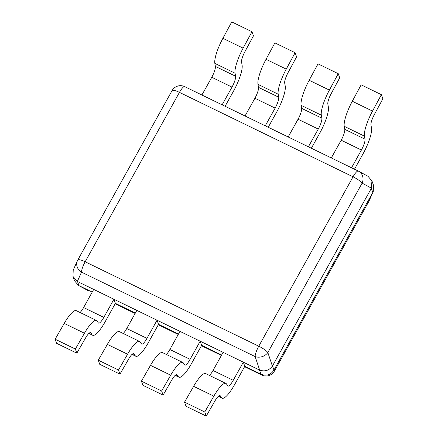 <?xml version="1.0" encoding="UTF-8"?>
<svg xmlns="http://www.w3.org/2000/svg" width="438" height="438" viewBox="0 0 438 438"><rect width="100%" height="100%" fill="white"/><g stroke="black" fill="none" stroke-linecap="round" stroke-linejoin="round"><path stroke-width="0.66" d="M218.283 396.352L222.055 398.186A23.148 5.502 115.9 0 1 221.458 397.644L220.259 395.804A9.647 2.294 -64.1 0 0 220.007 395.574A9.647 2.294 -64.1 0 0 214.981 400.88L206.243 416.1L204.765 411.977L184.546 402.144L193.623 386.332A23.148 5.502 115.9 0 1 205.696 373.598L225.915 383.431A23.148 5.502 115.9 0 1 226.512 383.978L227.711 385.818A9.647 2.294 -64.1 0 0 227.963 386.048A9.647 2.294 -64.1 0 0 233.23 380.315L243.325 362.177L244.798 366.299L261.157 374.255C266.452 376.275 270.689 374.928 273.87 370.22L372.804 192.479L373.253 191.598L373.499 185.258L371.939 180.894L371.331 188.362L272.398 366.097L267.837 352.546A9.647 7.84 161.4 0 1 255.124 356.576A9.647 2.294 -64.1 0 1 258.765 346.206A9.647 2.124 29.1 0 1 267.837 352.546L362.122 183.144A9.647 2.124 -150.9 0 0 353.05 176.81L179.443 92.374A9.647 2.124 -150.9 0 0 172.068 90.628L77.783 260.024A9.647 2.124 29.1 0 1 85.158 261.776L258.765 346.206L353.05 176.81A9.647 2.294 -64.1 0 1 358.322 171.077A9.647 2.294 -64.1 0 1 358.361 171.099A9.647 8.705 118.4 0 1 358.695 171.269A9.647 8.705 118.4 0 1 362.122 183.144L371.424 188.181M358.279 171.061L184.754 86.664A9.647 2.294 115.9 0 0 184.716 86.642L358.322 171.077A9.647 9.647 0 0 1 358.695 171.269L368.008 176.311L371.939 180.894M368.654 201.748A9.647 2.124 -150.9 0 0 368.697 201.683A9.647 2.124 -150.9 0 0 368.73 201.611A9.647 8.771 24.1 0 0 369.07 200.938L373.253 191.598M261.804 375.081A9.647 2.294 -64.1 0 1 261.765 375.065A9.647 2.294 -64.1 0 1 261.727 375.043A9.647 9.636 -35.9 0 0 274.44 371.008A9.647 2.124 29.1 0 1 274.407 371.079A9.647 2.124 29.1 0 1 274.363 371.145M260.971 374.161L259.499 370.044L77.345 281.453L81.517 272.146A9.647 8.771 -155.9 0 1 77.411 260.774L73.223 270.109L72.976 276.449L74.537 280.813L78.468 285.395L92.21 292.091M88.881 333.422L92.653 335.256A23.148 5.502 115.9 0 1 92.057 334.709L90.852 332.869A9.647 2.294 -64.1 0 0 90.606 332.639A9.647 2.294 -64.1 0 0 85.58 337.944L76.842 353.165L75.363 349.042L55.144 339.209L64.222 323.397A23.148 5.502 115.9 0 1 76.294 310.668L96.513 320.501A23.148 5.502 115.9 0 1 97.105 321.043L98.309 322.883A9.647 2.294 -64.1 0 0 98.555 323.113A9.647 2.294 -64.1 0 0 103.828 317.38L113.924 299.247L115.397 303.364L135.347 313.066M132.013 354.397L135.785 356.231A23.148 5.502 115.9 0 1 135.189 355.683L133.99 353.849A9.647 2.294 -64.1 0 0 133.738 353.619A9.647 2.294 -64.1 0 0 128.712 358.925L119.974 374.145L118.501 370.022L98.282 360.189L107.354 344.377A23.148 5.502 115.9 0 1 119.426 331.643L139.645 341.476A23.148 5.502 115.9 0 1 140.242 342.023L141.441 343.863A9.647 2.294 -64.1 0 0 141.693 344.087A9.647 2.294 -64.1 0 0 146.96 338.36L157.056 320.222L158.529 324.344L178.48 334.046M175.151 375.377L178.923 377.211A23.148 5.502 115.9 0 1 178.326 376.664L177.122 374.824A9.647 2.294 -64.1 0 0 176.875 374.6A9.647 2.294 -64.1 0 0 171.844 379.905L163.106 395.12L161.633 390.997L141.414 381.164L150.491 365.352A23.148 5.502 115.9 0 1 162.558 352.623L182.777 362.456A23.148 5.502 115.9 0 1 183.374 362.998L184.579 364.838A9.647 2.294 -64.1 0 0 184.825 365.068A9.647 2.294 -64.1 0 0 190.097 359.335L200.188 341.202L201.661 345.319L221.612 355.021M72.976 276.449L77.345 281.453M78.468 285.395L87.786 290.438A9.647 8.705 -61.6 0 0 88.12 290.613A9.647 2.294 115.9 0 0 88.158 290.629A9.647 2.294 115.9 0 0 88.197 290.651M259.499 370.044L259.679 370.132C264.864 371.829 269.102 370.488 272.398 366.097M77.75 260.095A9.647 2.124 29.1 0 1 77.783 260.024A9.647 9.647 0 0 0 77.411 260.774M354.49 169.216L362.872 154.16A23.148 5.502 -64.1 0 0 371.506 128.06L370.964 125.033A9.647 2.294 115.9 0 1 374.326 114.592L382.856 98.791L381.378 94.668L361.158 84.835L352.3 101.249L372.519 111.082A23.148 5.502 -64.1 0 0 364.454 136.136L364.996 139.169A9.647 2.294 115.9 0 1 361.399 150.042L351.528 167.77M331.309 157.937L341.18 140.209A9.647 2.294 115.9 0 0 344.777 129.336L344.235 126.303A23.148 5.502 -64.1 0 1 352.3 101.249M381.378 94.668L372.519 111.082M311.358 148.236L319.735 133.185A23.148 5.502 -64.1 0 0 328.369 107.086L327.832 104.052A9.647 2.294 115.9 0 1 331.188 93.617L339.718 77.811L338.245 73.688L318.026 63.855L309.168 80.269L329.387 90.102A23.148 5.502 -64.1 0 0 321.322 115.161L321.859 118.189A9.647 2.294 115.9 0 1 318.262 129.062L308.396 146.796M288.177 136.963L298.043 119.229A9.647 2.294 115.9 0 0 301.64 108.356L301.103 105.328A23.148 5.502 -64.1 0 1 309.168 80.269M338.245 73.688L329.387 90.102M268.226 127.261L276.602 112.205A23.148 5.502 -64.1 0 0 285.237 86.105L284.695 83.078A9.647 2.294 115.9 0 1 288.056 72.637L296.586 56.836L295.113 52.713L274.894 42.88L266.03 59.294L286.249 69.127A23.148 5.502 -64.1 0 0 278.185 94.181L278.727 97.214A9.647 2.294 115.9 0 1 275.13 108.087L265.258 125.816M245.039 115.982L254.911 98.254A9.647 2.294 115.9 0 0 258.508 87.381L257.971 84.348A23.148 5.502 -64.1 0 1 266.03 59.294M295.113 52.713L286.249 69.127M225.088 106.281L233.47 91.224A23.148 5.502 -64.1 0 0 242.105 65.131L241.562 62.097A9.647 2.294 115.9 0 1 244.924 51.657L253.454 35.856L251.976 31.733L231.757 21.9L222.898 38.314L243.117 48.147A23.148 5.502 -64.1 0 0 235.053 73.206L235.595 76.234A9.647 2.294 115.9 0 1 231.998 87.107L222.126 104.841M201.907 95.008L211.778 77.274A9.647 2.294 115.9 0 0 215.376 66.401L214.834 63.373A23.148 5.502 -64.1 0 1 222.898 38.314M251.976 31.733L243.117 48.147M204.765 411.977L213.843 396.166L193.623 386.332M225.915 383.431A23.148 5.502 115.9 0 0 213.843 396.166M244.798 366.299L234.702 384.433A23.148 5.502 115.9 0 1 222.055 398.186M206.243 416.1L186.024 406.267L184.546 402.144M243.325 362.177L223.106 352.344L213.01 370.482A9.647 2.294 -64.1 0 1 209.468 375.432M161.633 390.997L170.71 375.185L150.491 365.352M182.777 362.456A23.148 5.502 115.9 0 0 170.71 375.185M201.661 345.319L191.57 363.452A23.148 5.502 115.9 0 1 178.923 377.211M163.106 395.12L142.887 385.287L141.414 381.164M200.188 341.202L179.969 331.369L169.878 349.502A9.647 2.294 -64.1 0 1 166.331 354.457M118.501 370.022L127.573 354.211L107.354 344.377M139.645 341.476A23.148 5.502 115.9 0 0 127.573 354.211M158.529 324.344L148.433 342.478A23.148 5.502 115.9 0 1 135.785 356.231M119.974 374.145L99.754 364.312L98.282 360.189M157.056 320.222L136.837 310.389L126.741 328.527A9.647 2.294 -64.1 0 1 123.198 333.477M75.363 349.042L84.441 333.23L64.222 323.397M96.513 320.501A23.148 5.502 115.9 0 0 84.441 333.23M115.397 303.364L105.301 321.497A23.148 5.502 115.9 0 1 92.653 335.256M76.842 353.165L56.622 343.332L55.144 339.209M113.924 299.247L93.705 289.414L83.609 307.547A9.647 2.294 -64.1 0 1 80.061 312.502M372.804 192.479L371.331 188.362M273.969 370.039L272.496 365.922M372.897 192.304L368.73 201.611L274.44 371.008L273.87 370.22M261.157 374.255L261.727 375.043L244.574 366.699L261.765 375.065A9.647 9.647 0 0 0 274.407 371.079L368.697 201.683A9.647 9.647 0 0 0 369.07 200.938M221.393 355.426L201.436 345.724L221.387 355.426M178.255 334.446L158.304 324.744L178.255 334.451M115.167 303.769L135.123 313.471L115.172 303.764M87.786 290.438A9.647 9.647 0 0 0 88.158 290.629L78.818 285.576M78.999 285.664L77.526 281.546M172.068 90.628A9.647 9.647 0 0 1 184.716 86.642A9.647 2.294 115.9 0 0 179.443 92.374L85.158 261.776A9.647 2.294 115.9 0 0 81.517 272.146L255.124 356.576L259.679 370.132M341.18 140.209L361.399 150.042M344.777 129.336L364.996 139.169M344.235 126.303L364.454 136.136M298.043 119.229L318.262 129.062M301.64 108.356L321.859 118.189M301.103 105.328L321.322 115.161M254.911 98.254L275.13 108.087M258.508 87.381L278.727 97.214M257.971 84.348L278.185 94.181M211.778 77.274L231.998 87.107M215.376 66.401L235.595 76.234M214.834 63.373L235.053 73.206M220.259 395.804L219.679 395.519M221.458 397.644L218.469 396.187M233.23 380.315L213.01 370.482M177.122 374.824L176.541 374.545M178.326 376.664L175.331 375.207M190.097 359.335L169.878 349.502M133.99 353.849L133.409 353.565M135.189 355.683L132.199 354.233M146.96 338.36L126.741 328.527M90.852 332.869L90.272 332.584M92.057 334.709L89.067 333.252M103.828 317.38L83.609 307.547"/></g></svg>
